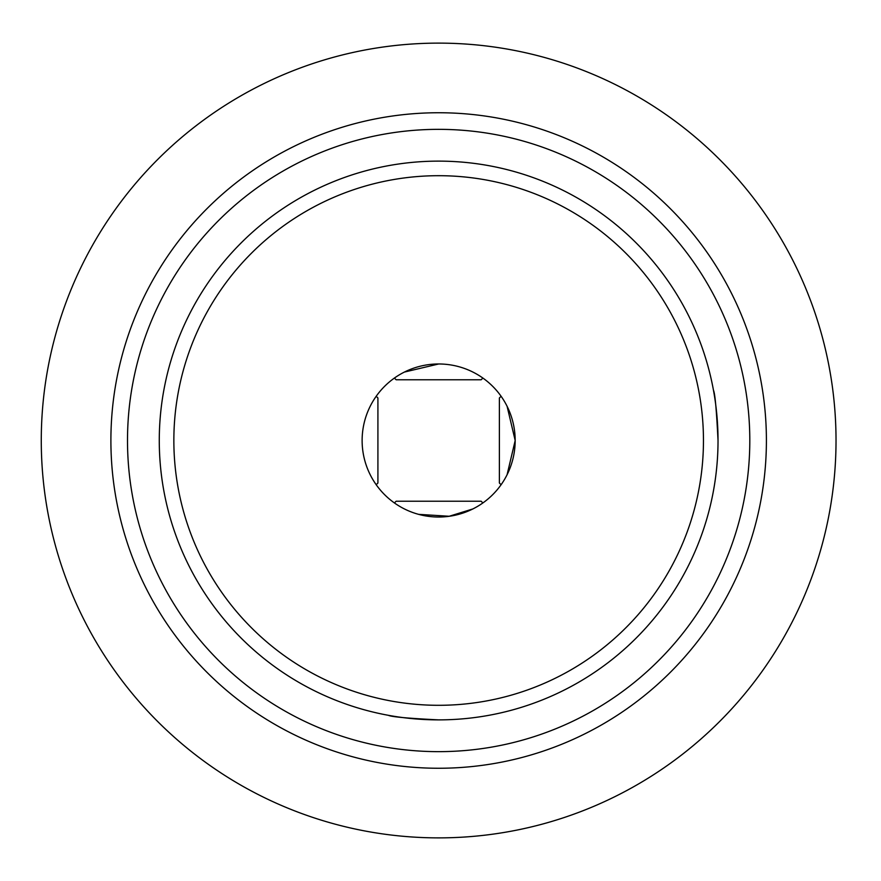 <?xml version="1.0" encoding="UTF-8"?>
<svg xmlns="http://www.w3.org/2000/svg" width="881" height="881" viewBox="0 0 881 881"><rect width="100%" height="100%" fill="white"/><g stroke="black" fill="none" stroke-linecap="round" stroke-linejoin="round"><path stroke-width="1.32" d="M362.124 440.5A76.526 76.526 0 0 1 476.907 374.227A76.526 76.526 0 0 1 476.907 506.773A76.526 76.526 0 0 1 362.124 440.5M418.596 514.35L449.189 516.266L472.899 508.932M438.705 363.974L404.401 372.068M515.176 440.467L507.082 406.251M515.176 440.566L507.082 474.749M718.026 440.5A279.376 279.376 0 0 1 438.65 719.876A279.376 279.376 0 0 1 159.274 440.5A279.376 279.376 0 0 1 438.65 161.124A279.376 279.376 0 0 1 718.026 440.5C716.517 410.05 714.998 393.311 713.478 390.283M388.433 715.328C391.461 716.848 408.189 718.367 438.617 719.876M127.503 440.5A311.147 311.147 0 0 1 594.223 171.035A311.147 311.147 0 0 1 594.223 709.965A311.147 311.147 0 0 1 127.503 440.5M173.854 440.5A264.796 264.796 0 0 1 571.053 211.176A264.796 264.796 0 0 1 571.053 669.824A264.796 264.796 0 0 1 173.854 440.5M836.025 440.5A397.375 397.375 0 0 0 239.962 96.359A397.375 397.375 0 0 0 239.962 784.641A397.375 397.375 0 0 0 836.025 440.5M766.404 440.5A327.754 327.754 0 0 0 438.65 112.746A327.754 327.754 0 0 0 110.896 440.5A327.754 327.754 0 0 0 438.65 768.254A327.754 327.754 0 0 0 766.404 440.5M482.876 502.941L481.158 501.234L396.131 501.234L394.424 502.941M482.876 378.059L481.158 379.766L396.131 379.766L394.424 378.059M501.091 396.274L499.384 397.992L499.384 483.008L501.091 484.726M376.209 396.274L377.916 397.992L377.916 483.008L376.209 484.726"/></g></svg>
